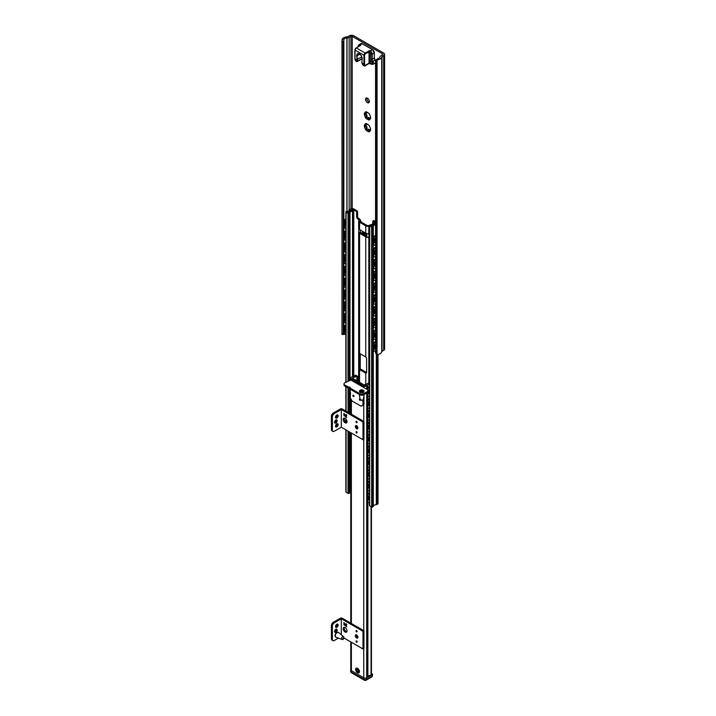 <?xml version="1.0" encoding="UTF-8"?>
<svg xmlns="http://www.w3.org/2000/svg" width="716" height="716" viewBox="0 0 716 716"><rect width="100%" height="100%" fill="white"/><g stroke="black" fill="none" stroke-linecap="round" stroke-linejoin="round"><path stroke-width="1.07" d="M367.46 102.63A2.703 1.566 -120 0 0 368.812 102.764A2.703 1.566 -120 0 0 368.812 99.64A2.703 1.566 -120 0 0 366.109 98.074A2.703 1.566 -120 0 0 365.688 100.24A2.703 1.566 -120 0 0 367.46 102.63M369.295 102.12A2.703 1.566 60 0 1 368.74 101.896A2.703 1.566 60 0 1 366.905 97.985M344.02 39.308A3.428 1.978 180 0 1 346.893 37.975L347 37.966A3.607 2.085 0 0 0 349.166 37.375L350.93 36.355A0.904 0.519 180 0 1 352.209 36.355L382.711 53.96A0.904 0.519 180 0 1 382.711 54.702L380.948 55.714A3.607 2.085 0 0 0 379.91 56.967L379.901 57.029A3.428 1.978 180 0 1 377.592 58.694L377.377 59.795A5.236 3.025 0 0 0 381.718 56.94A0.904 0.519 180 0 1 381.986 56.591L383.669 55.624A3.159 1.826 0 0 0 384.59 54.327A3.159 1.826 0 0 0 383.669 53.038L353.802 35.8A3.159 1.826 0 0 0 349.336 35.8L347.654 36.776A0.904 0.519 180 0 1 347.054 36.928A5.236 3.025 0 0 0 342.105 39.434L344.02 39.308L343.304 41.877L342.123 41.949L342.105 39.434M366.798 124.844L364.301 125.372A4.511 2.604 -120 0 0 364.301 126.338L366.619 127.287L365.518 129.48A4.511 2.604 -120 0 0 366.243 130.384L368.418 129.524L368.677 131.789A4.511 2.604 -120 0 0 369.402 131.726L370.217 129.363L370.62 129.99A4.511 2.604 -120 0 0 370.62 129.023L370.423 128.656A4.287 2.479 -120 0 0 369.492 126.258L369.402 125.882A4.511 2.604 -120 0 0 368.677 124.978L368.4 124.879A4.287 2.479 -120 0 0 366.529 123.814L366.243 123.573A4.511 2.604 -120 0 0 365.518 123.635L366.619 124.897A1.262 0.725 -120 0 0 366.798 124.844A1.262 0.725 -120 0 0 367.048 124.083M367.496 129.623A4.511 2.604 60 0 1 366.789 128.746L366.753 128.298A1.262 0.725 -120 0 0 366.798 128.271A1.262 0.725 -120 0 0 366.932 127.081A1.262 0.725 -120 0 0 365.903 126.034L365.572 125.604A4.511 2.604 60 0 1 365.545 125.282M369.644 130.76L369.608 130.643A1.262 0.725 -120 0 0 368.982 129.524A1.262 0.725 -120 0 0 368.105 129.274A1.262 0.725 -120 0 0 367.926 129.471M366.619 113.11A1.262 0.725 -120 0 0 366.798 113.056A1.262 0.725 -120 0 0 367.048 112.287M367.496 117.836A4.511 2.604 60 0 1 366.789 116.95L366.753 116.502A1.262 0.725 -120 0 0 366.798 116.475A1.262 0.725 -120 0 0 366.932 115.294A1.262 0.725 -120 0 0 365.903 114.247L365.572 113.817A4.511 2.604 60 0 1 365.545 113.495M369.644 118.972L369.608 118.856A1.262 0.725 -120 0 0 368.982 117.737A1.262 0.725 -120 0 0 368.105 117.487A1.262 0.725 -120 0 0 367.926 117.684M368.4 113.092L368.391 113.101A4.287 2.479 -120 0 0 366.529 112.027L366.243 111.786A4.511 2.604 -120 0 0 365.518 111.848L366.619 113.101L364.301 113.584A4.511 2.604 -120 0 0 364.301 114.551L366.619 115.5L365.518 117.692A4.511 2.604 -120 0 0 366.243 118.596L368.418 117.737L368.677 120.002A4.511 2.604 -120 0 0 369.402 119.939L370.217 117.576L370.62 118.203A4.511 2.604 -120 0 0 370.62 117.236L370.423 116.869A4.287 2.479 -120 0 0 369.492 114.471L369.402 114.095A4.511 2.604 -120 0 0 368.677 113.191L366.771 112.09M370.217 117.576L370.637 118.059M366.798 116.475L365.429 117.317A4.287 2.479 -120 0 1 364.498 114.918M368.4 124.879L366.771 123.877M370.217 129.363L370.637 129.847M366.798 128.271L365.429 129.104A4.287 2.479 -120 0 1 364.498 126.705M366.529 118.686A4.287 2.479 -120 0 0 368.391 119.76M369.492 119.661A4.287 2.479 -120 0 0 370.423 118.337M365.429 112.126A4.287 2.479 -120 0 0 364.498 113.45M365.429 123.913A4.287 2.479 -120 0 0 364.498 125.237M366.529 130.473A4.287 2.479 -120 0 0 368.391 131.547M369.492 131.449A4.287 2.479 -120 0 0 370.423 130.124M342.123 41.949L341.988 334.497L341.988 40.275M377.377 59.795L375.56 61.254L375.73 60.269L377.592 58.694M384.59 54.327L384.59 349.059A3.159 1.826 180 0 1 383.669 350.348L381.986 351.323A0.904 0.519 0 0 0 381.718 351.663A5.236 3.025 180 0 1 377.377 354.518L376.348 354.339L375.56 353.033L375.56 61.254M342.123 333.737L344.02 334.041A3.428 1.978 0 0 1 344.244 333.737M369.438 225.424A3.159 1.826 0 0 0 368.722 225.486L367.46 225.674L359.799 221.253L360.139 220.528A3.159 1.826 0 0 0 360.246 220.063A3.159 1.826 0 0 0 359.325 218.765L358.841 218.496A1.808 1.038 60 0 1 357.57 216.286L357.57 211.864L357.275 210.951L356.317 211.506L356.613 212.419L357.57 211.864M356.613 212.419L356.613 216.841A1.808 1.038 -120 0 0 357.893 219.042L359.101 219.749L358.761 220.474A3.159 1.826 0 0 0 358.653 220.949A3.159 1.826 0 0 0 359.584 222.237L365.769 225.809A3.159 1.826 0 0 0 368.821 226.274L369.42 226.184M372.562 224.242L372.866 221.056L373.824 220.51L375.56 221.513M357.275 210.951L353.677 208.875A2.076 1.199 0 0 0 350.742 208.875L350.589 208.965A1.62 0.94 0 0 0 350.124 209.519A3.428 1.978 180 0 1 347.126 211.247A1.62 0.94 0 0 0 346.168 211.515L346.088 211.569A0.814 0.465 0 0 0 346.088 212.231L348.03 213.359A0.814 0.465 0 0 0 349.175 213.359L349.542 213.144A1.62 0.94 0 0 0 349.999 212.625A2.98 1.718 180 0 1 352.505 211.175A1.62 0.94 0 0 0 353.409 210.907L353.785 210.629L353.131 210.191L352.388 210.397A4.332 2.497 0 0 0 350.849 210.683L349.148 211.668A4.332 2.497 0 0 0 348.638 212.598L347.591 211.999A4.779 2.766 0 0 0 349.14 211.668L350.849 210.683A4.779 2.766 0 0 0 351.484 209.555L352.397 209.251L356.317 211.506M366.511 233.488L366.816 236.423A1.808 1.038 0 0 0 369.044 237.291L368.821 233.649A3.159 1.826 180 0 1 365.769 233.174L359.584 229.603A3.159 1.826 180 0 1 358.653 228.315L358.653 220.949M372.866 221.056L375.56 222.622M375.56 223.92A4.779 2.766 0 0 0 374.289 224.215L372.589 225.2A4.779 2.766 0 0 0 372.007 226.095L370.969 225.495A4.332 2.497 0 0 0 372.58 225.2L374.289 224.215A4.332 2.497 0 0 0 374.79 223.329L375.148 222.9L373.895 222.739A1.62 0.94 0 0 0 373.439 223.258A2.98 1.718 180 0 1 370.933 224.708A1.62 0.94 0 0 0 370.02 224.967L369.662 225.182A0.814 0.465 0 0 0 369.662 225.844L371.604 226.963A0.814 0.465 0 0 0 372.759 226.963L372.839 226.918A1.62 0.94 0 0 0 373.305 226.363A3.428 1.978 180 0 1 375.56 224.734M366.511 235.099A4.511 2.604 0 0 0 365.527 233.792L364.202 233.819L366.52 235.161M364.739 233.353A4.511 2.604 0 0 0 362.627 232.861L360.336 232.682A1.808 1.038 0 0 1 358.77 231.653L358.77 228.798M358.77 231.51L358.761 231.528A3.159 1.826 0 0 0 358.653 232.002A3.159 1.826 0 0 0 359.584 233.291L365.769 236.862A3.159 1.826 0 0 0 368.821 237.327L369.044 237.291A1.808 1.038 180 0 1 369.044 237.291M366.798 236.343L360.47 232.691M366.628 372.562L360.443 368.991A0.904 0.519 60 0 1 359.799 367.881L359.799 353.516M359.486 369.537A3.159 1.826 0 0 0 359.584 369.599L365.769 373.17A3.159 1.826 0 0 0 365.867 373.224L366.628 372.785L366.628 358.045L365.867 357.015A3.159 1.826 180 0 1 365.769 356.962L359.584 353.391A3.159 1.826 180 0 1 359.486 353.328L358.967 353.632L358.967 368.364L359.486 369.537L360.443 368.991M359.486 353.328L358.967 353.632L359.486 353.328M365.867 373.224L366.628 372.785L365.867 373.224M350.357 492.017A2.98 1.718 0 0 0 349.999 492.608A1.62 0.94 180 0 1 349.542 493.136L349.175 493.342A0.814 0.465 180 0 1 348.03 493.342L346.088 492.223A0.814 0.465 180 0 1 345.846 491.892L345.846 429.824M378.021 354.438L378.021 503.42A2.076 1.199 180 0 1 377.413 504.27L377.26 504.359A1.62 0.94 180 0 1 376.303 504.628A3.428 1.978 0 0 0 373.305 506.355A1.62 0.94 180 0 1 372.839 506.91L372.759 506.955A0.814 0.465 180 0 1 371.604 506.955L369.662 505.836A0.814 0.465 180 0 1 369.42 505.505L369.42 225.513M374.79 224.072L374.79 223.329M351.484 210.522L351.484 209.555M369.42 383.678L368.418 383.105A4.556 2.631 0 0 0 366.324 384.922L364.9 385.378L352.469 378.2L353.257 377.377A4.556 2.631 0 0 0 356.416 376.168L355.252 375.497L355.566 375.077M357.57 668.323A2.703 1.566 -120 0 0 355.655 669.424A2.703 1.566 -120 0 0 357.57 672.745A2.703 1.566 -120 0 0 359.486 671.635A2.703 1.566 -120 0 0 357.57 668.323L357.57 668.323M371.38 673.649L371.38 674.436A1.808 1.038 120 0 1 371.201 674.866L369.59 675.555A2.98 1.718 0 0 0 367.89 676.826A1.808 1.038 180 0 1 367.389 677.39L366.69 677.792A2.076 1.199 180 0 1 363.755 677.792L351.377 670.641A2.076 1.199 180 0 1 350.768 669.791L350.768 641.921M352.755 376.518L355.252 375.497A2.98 1.718 180 0 1 353.042 376.473A1.808 1.038 0 0 0 352.075 376.768L351.377 377.171A2.076 1.199 0 0 0 350.768 378.012A2.076 1.199 0 0 0 351.377 378.862L363.755 386.014A2.076 1.199 0 0 0 366.69 386.014L367.389 385.611A1.808 1.038 0 0 0 367.89 385.047A2.98 1.718 180 0 1 369.42 383.821M368.418 383.105L369.474 383.123M356.559 376.258L356.899 375.855L356.416 376.168M353.257 378.657L353.257 377.377M345.452 625.712L346.759 626.697M345.783 624.298L346.714 624.271L345.479 624.11L346.481 626.312L345.389 625.981L346.759 626.777L345.783 624.298L346.759 624.594M346.204 623.743L345.542 624.075L346.481 626.312M346.141 623.779L345.542 624.075M343.913 624.245L344.199 625.301L344.199 624.415L345.193 624.62L343.913 622.553L344.199 625.22M344.199 624.415L345.193 624.907M344.951 624.567L344.199 624.128L344.199 623.126L345.022 624.531L344.199 623.126M343.913 623.967L343.975 622.589M341.299 634.761L341.299 618.767L334.283 622.822A2.703 1.566 120 0 0 332.367 626.142L332.367 639.406A2.703 1.566 120 0 0 332.922 640.641L331.964 640.086A2.703 1.566 -60 0 1 331.41 638.851L331.41 625.587A2.703 1.566 -60 0 1 333.325 622.267L340.342 618.221A1.351 0.779 180 0 1 342.257 618.221L363.952 630.742L363.952 648.428L362.994 648.982L343.949 637.983M332.922 640.641A2.703 1.566 120 0 0 334.283 640.507L338.417 638.117M335.876 629.23A1.853 1.065 120 0 0 334.667 630.868A1.853 1.065 120 0 0 334.945 632.344A1.853 1.065 120 0 0 336.797 631.279A1.853 1.065 120 0 0 336.797 629.14A1.853 1.065 120 0 0 335.876 629.23M336.833 624.263A1.853 1.065 120 0 0 335.625 625.891A1.853 1.065 120 0 0 335.902 627.368A1.853 1.065 120 0 0 337.755 626.303A1.853 1.065 120 0 0 337.755 624.164A1.853 1.065 120 0 0 336.833 624.263M356.801 641.062L357.186 641.724M356.613 642.306A0.85 0.492 -120 0 0 356.452 640.856A0.85 0.492 -120 0 0 356.613 642.306M357.186 631.414L356.801 630.742M356.613 631.986A0.85 0.492 -120 0 0 356.452 630.536A0.85 0.492 -120 0 0 356.613 631.986M346.875 631.736A2.703 1.566 60 0 1 344.727 630.053A2.703 1.566 60 0 1 344.342 627.35M345.13 627.61A2.703 1.566 -120 0 0 343.77 627.476A2.703 1.566 -120 0 0 343.77 630.608A2.703 1.566 -120 0 0 346.481 632.165A2.703 1.566 -120 0 0 346.893 629.999A2.703 1.566 -120 0 0 345.13 627.61M357.884 637.553A1.853 1.065 60 0 1 356.3 634.806M356.613 634.94A1.853 1.065 -120 0 0 355.691 634.85A1.853 1.065 -120 0 0 355.691 636.989A1.853 1.065 -120 0 0 357.535 638.054A1.853 1.065 -120 0 0 357.821 636.578A1.853 1.065 -120 0 0 356.613 634.94M336.189 629.096A1.853 1.065 -60 0 1 334.605 631.834M337.147 624.119A1.853 1.065 -60 0 1 335.562 626.867M341.299 618.767L362.994 631.297L362.994 648.982M362.994 631.297L363.952 630.742M343.707 636.846A1.611 0.931 120 0 0 343.546 636.64L338.632 632.541A2.703 1.566 120 0 0 338.507 632.452A2.703 1.566 120 0 0 336.072 633.597A2.703 1.566 120 0 0 335.401 636.694A2.703 1.566 120 0 0 335.795 637.142A2.703 1.566 120 0 0 335.938 637.204L341.944 639.415C343.089 639.88 343.725 639.084 343.85 637.025L343.546 636.64A1.611 0.931 120 0 0 342.069 637.204A1.611 0.931 120 0 0 341.621 639.111A1.611 0.931 120 0 0 341.944 639.415M345.452 416.461L346.759 417.446M345.783 415.047L346.714 415.012L345.479 414.85L346.481 417.061L345.389 416.721L346.759 417.517L345.783 415.047L346.759 415.334M346.204 414.492L345.542 414.815L346.481 417.061M346.141 414.528L345.542 414.815M343.913 414.985L344.199 416.041L344.199 415.155L345.193 415.361L343.913 413.293L344.199 415.969M344.199 415.155L345.193 415.647M344.951 415.307L344.199 414.877L344.199 413.866L345.022 415.271L344.199 413.866M343.913 414.707L343.975 413.329M332.922 431.381L331.964 430.835A2.703 1.566 -60 0 1 331.41 429.591L331.41 416.327A2.703 1.566 -60 0 1 333.325 413.016L340.342 408.961A1.351 0.779 180 0 1 342.257 408.961L363.952 421.491L363.952 439.168L362.994 439.722L341.299 427.201L341.299 409.516L334.283 413.571A2.703 1.566 120 0 0 332.367 416.882L332.367 430.146A2.703 1.566 120 0 0 332.922 431.381A2.703 1.566 120 0 0 334.283 431.247L341.299 427.201M335.876 419.979A1.853 1.065 120 0 0 334.667 421.608A1.853 1.065 120 0 0 334.945 423.093A1.853 1.065 120 0 0 336.797 422.019A1.853 1.065 120 0 0 336.797 419.889A1.853 1.065 120 0 0 335.876 419.979M336.833 415.003A1.853 1.065 120 0 0 335.625 416.631A1.853 1.065 120 0 0 335.902 418.117A1.853 1.065 120 0 0 337.755 417.052A1.853 1.065 120 0 0 337.755 414.913A1.853 1.065 120 0 0 336.833 415.003M336.833 423.845A1.853 1.065 120 0 0 335.625 425.474A1.853 1.065 120 0 0 335.902 426.96A1.853 1.065 120 0 0 337.755 425.886A1.853 1.065 120 0 0 337.755 423.756A1.853 1.065 120 0 0 336.833 423.845M356.801 431.802L357.186 432.464M356.613 433.046A0.85 0.492 -120 0 0 356.452 431.596A0.85 0.492 -120 0 0 356.613 433.046M357.186 422.154L356.801 421.491M356.613 422.735A0.85 0.492 -120 0 0 356.452 421.276A0.85 0.492 -120 0 0 356.613 422.735M346.875 422.485A2.703 1.566 60 0 1 344.727 420.793A2.703 1.566 60 0 1 344.342 418.099M345.13 418.359A2.703 1.566 -120 0 0 343.77 418.225A2.703 1.566 -120 0 0 343.77 421.348A2.703 1.566 -120 0 0 346.481 422.914A2.703 1.566 -120 0 0 346.893 420.74A2.703 1.566 -120 0 0 345.13 418.359M357.884 428.293A1.853 1.065 60 0 1 356.3 425.555M356.613 425.689A1.853 1.065 -120 0 0 355.691 425.599A1.853 1.065 -120 0 0 355.691 427.729A1.853 1.065 -120 0 0 357.535 428.803A1.853 1.065 -120 0 0 357.821 427.318A1.853 1.065 -120 0 0 356.613 425.689M336.189 419.845A1.853 1.065 -60 0 1 334.605 422.583M337.147 414.868A1.853 1.065 -60 0 1 335.562 417.607M337.147 423.711A1.853 1.065 -60 0 1 335.562 426.45M341.299 409.516L362.994 422.037L362.994 439.722M362.994 422.037L363.952 421.491M353.99 395.993L353.606 395.33M352.818 395.536A0.85 0.492 -120 0 0 354.017 396.225A0.85 0.492 -120 0 0 352.818 395.536M360.059 399.089A0.85 0.492 -120 0 0 359.718 400.208A0.85 0.492 -120 0 0 360.399 399.984M359.987 399.018L360.157 399.573M367.138 392.753L367.138 391.643A2.703 1.566 0 0 0 367.935 390.542L367.935 391.643A2.703 1.566 180 0 1 367.138 392.753L363.63 394.776A2.703 1.566 180 0 1 359.799 394.776L349.909 389.065L349.909 387.965A0.904 0.519 0 0 0 348.638 387.222L348.638 388.332A0.904 0.519 180 0 1 349.909 388.332M359.799 394.776L359.799 393.675L349.909 387.965M348.638 388.332L344.808 386.121A2.703 1.566 180 0 1 344.011 385.011L344.011 383.91A2.703 1.566 0 0 0 344.808 385.011L344.808 386.121M344.011 383.91A2.703 1.566 0 0 1 344.808 382.8L350.867 380.044L367.138 389.432A2.703 1.566 0 0 1 367.935 390.542M359.799 393.675A2.703 1.566 0 0 0 363.63 393.675L363.63 394.776M367.138 391.643L363.63 393.675M348.638 387.222L344.808 385.011M350.554 392.753L350.231 397.729L352.147 401.041L361.079 406.196L362.994 405.095L362.994 400.307L363.952 399.752L363.63 399.197M350.231 389.253L350.231 392.198M362.994 405.095L363.952 404.54L363.952 399.752M363.952 395.751L363.952 399.018L363.325 399.376A1.611 0.931 180 0 1 362.493 400.119A1.611 0.931 180 0 1 360.112 399.394L359.262 394.462M362.359 386.676A1.351 0.779 -60 0 1 363.03 386.604A1.351 0.779 -60 0 1 363.316 387.222M363.03 386.604L351.547 379.972A1.351 0.779 120 0 0 350.867 380.044M360.73 391.276A1.038 0.6 180 0 1 362.708 391.276M362.215 391.616A1.038 0.6 180 0 1 361.213 390.569A1.038 0.6 180 0 1 362.215 391.616M363.961 391.312A2.255 1.307 180 0 1 363.97 391.464A2.255 1.307 180 0 1 362.806 392.601A2.255 1.307 180 0 1 359.459 391.464A2.255 1.307 180 0 1 359.477 391.312M371.926 674.033L372.392 674.302A1.808 1.038 180 0 1 371.926 674.767L366.502 677.9A1.808 1.038 180 0 1 363.952 677.9L351.189 670.534A1.808 1.038 180 0 1 350.661 669.791A1.808 1.038 180 0 1 350.768 669.433A1.808 1.038 180 0 0 350.661 669.791A1.808 1.038 180 0 0 351.189 670.534L351.189 672.002L363.952 679.377A1.808 1.038 120 0 0 364.328 680.2A1.808 1.808 0 0 0 366.127 680.2A1.808 1.038 -120 0 0 366.502 679.377L371.926 676.244A1.808 1.038 60 0 1 371.55 677.067A1.808 1.808 0 0 0 372.454 675.501L372.454 674.096L372.454 675.501A1.808 1.038 -0 0 1 371.926 676.244A1.808 1.038 60 0 1 371.55 677.067A1.808 1.808 0 0 0 372.454 675.501A1.808 1.038 0 0 1 371.926 676.244L371.926 674.767L366.502 677.9A1.808 1.038 180 0 1 363.952 677.9L351.189 670.534L351.189 672.002L363.952 679.377A1.808 1.038 -0 0 0 366.502 679.377L371.926 676.244L371.926 674.767A1.808 1.038 180 0 0 372.392 674.302L371.926 674.033M356.389 670.257A1.172 0.68 60 0 1 357.221 669.773A1.172 0.68 60 0 1 358.045 671.214A1.172 0.68 60 0 1 357.221 671.689A1.172 0.68 60 0 1 356.389 670.257M362.6 64.449L364.462 66.042L363.952 64.127L361.857 62.919L362.6 64.449L361.804 62.874L362.207 58.918A3.696 2.139 -120 0 0 362.224 58.64M356.371 61.37A0.448 0.448 0 0 0 356.935 61.683L362.171 58.712L357.132 61.621M355.396 60.377L356.863 61.657M361.857 62.766L361.857 62.919A4.332 2.497 -120 0 1 361.866 62.194L362.153 58.989C361.598 55.436 360.13 53.718 357.758 53.852A3.696 2.139 -120 0 0 357.015 55.911L357.356 59.428A4.511 2.604 60 0 1 357.365 60.171L355.02 58.972L355.53 60.887M357.365 60.171L357.293 61.272L362.171 58.461M374.352 57.898L374.352 52.823A2.524 1.459 60 0 0 372.562 49.726L362.224 43.757L360.121 44.974A0.904 0.519 -60 0 0 359.522 45.815L360.757 45.341L359.539 46.048M355.02 58.56L355.02 49.762A1.351 0.779 -60 0 1 355.977 48.106L359.969 45.645M371.604 61.495L371.98 61.916A1.808 1.038 60 0 1 372.347 63.76A1.808 1.038 60 0 1 371.148 64.028L370.584 63.536A1.763 1.02 60 0 1 369.984 61.343A1.763 1.02 60 0 1 371.541 61.442A3.607 2.085 60 0 1 370.969 59.258L370.969 54.183A1.808 1.038 -120 0 0 369.698 51.973L369.053 51.973A1.351 0.779 -60 0 1 369.107 51.57L369.698 50.496L369.733 51.704L365.545 53.628A1.351 0.779 120 0 0 364.587 55.284L364.587 64.082L363.952 64.127L363.952 55.284L355.02 50.129A1.808 1.038 120 0 1 356.291 47.918L354.885 49.95L354.885 58.775M362.359 43.828L372.526 49.646L374.352 52.966A2.703 1.566 -120 0 0 372.436 49.655L370.333 50.872A0.904 0.519 -60 0 0 369.698 51.973L369.698 63.026A0.904 0.519 120 0 0 369.733 63.25L369.107 63.366A1.351 0.779 -60 0 1 369.053 63.026L369.053 51.973M369.053 63.026L364.462 66.042M371.192 61.164A1.575 0.913 -120 0 0 370.467 61.12A1.575 0.913 -120 0 0 370.763 63.366L369.698 63.026M370.763 63.366L371.273 63.769A1.575 0.913 -120 0 0 372.06 63.849A1.575 0.913 -120 0 0 372.329 62.668M368.633 496.725L369.232 495.687L368.633 496.725M369.08 499.115L368.364 499.437M369.232 499.365L368.928 499.884L368.633 499.016L368.928 499.884M368.633 484.929L369.232 483.891L368.633 484.929M369.232 487.578L368.928 488.097L368.633 487.229L368.856 484.759M368.633 473.142L369.232 472.104L368.633 473.142M369.232 475.791L368.928 476.31L368.633 475.442L368.928 476.31M368.633 461.355L369.232 460.316L368.633 461.355M369.08 463.753L368.364 464.075M369.232 464.004L368.928 464.514L368.633 463.655L368.928 464.514M368.633 449.567L369.232 448.529L368.633 449.567M369.232 452.208L368.928 452.727L368.633 451.868L368.856 449.388M368.633 437.78L369.232 436.733L368.633 437.78M369.232 440.421L368.928 440.94L368.633 440.072L368.928 440.94M368.633 425.984L369.232 424.946L368.633 425.984M369.08 428.383L368.364 428.705M369.232 428.633L368.928 429.153L368.633 428.284L368.856 425.814M368.633 414.197L369.232 413.159L368.633 414.197M369.232 416.846L368.928 417.365L368.633 416.497L368.928 417.365M368.633 402.41L369.232 401.372L368.633 402.41M369.08 404.809L368.364 405.131M369.232 405.05L368.928 405.569L368.633 404.71L368.856 402.231M368.928 488.097L368.633 487.229M368.928 452.727L368.633 451.868M368.928 429.153L368.633 428.284M368.928 405.569L368.633 404.71M350.768 492.286A1.808 1.038 -60 0 1 350.616 491.668L350.616 485.779A1.808 1.038 -60 0 1 350.768 484.974M369.42 492.894L368.74 493.288A1.808 1.038 120 0 0 367.46 495.499L367.46 501.397A1.808 1.038 120 0 0 367.836 502.22A1.808 1.038 120 0 0 368.042 502.301M350.768 480.499A1.808 1.038 -60 0 1 350.616 479.881L350.616 473.983A1.808 1.038 -60 0 1 350.768 473.187M369.42 481.107L368.74 481.501A1.808 1.038 120 0 0 367.46 483.712L367.46 489.61A1.808 1.038 120 0 0 367.836 490.433A1.808 1.038 120 0 0 368.042 490.505M350.768 468.712A1.808 1.038 -60 0 1 350.616 468.094L350.616 462.196A1.808 1.038 -60 0 1 350.768 461.399M369.42 469.311L368.74 469.714A1.808 1.038 120 0 0 367.46 471.925L367.46 477.814A1.808 1.038 120 0 0 367.836 478.646A1.808 1.038 120 0 0 368.042 478.718M350.768 456.924A1.808 1.038 -60 0 1 350.616 456.298L350.616 450.409A1.808 1.038 -60 0 1 350.768 449.603M369.42 457.524L368.74 457.927A1.808 1.038 120 0 0 367.46 460.137L367.46 466.027A1.808 1.038 120 0 0 367.836 466.85A1.808 1.038 120 0 0 368.042 466.93M350.768 445.128A1.808 1.038 -60 0 1 350.616 444.511L350.616 438.622A1.808 1.038 -60 0 1 350.768 437.816M369.42 445.737L368.74 446.131A1.808 1.038 120 0 0 367.46 448.341L367.46 454.239A1.808 1.038 120 0 0 367.836 455.063A1.808 1.038 120 0 0 368.042 455.143M350.768 433.341A1.808 1.038 -60 0 1 350.616 432.724L350.616 432.58M369.42 433.95L368.74 434.344A1.808 1.038 120 0 0 367.46 436.554L367.46 442.452A1.808 1.038 120 0 0 367.836 443.276A1.808 1.038 120 0 0 368.042 443.347M369.42 422.163L368.74 422.556A1.808 1.038 120 0 0 367.46 424.767L367.46 430.665A1.808 1.038 120 0 0 367.836 431.488A1.808 1.038 120 0 0 368.042 431.56M350.768 409.767A1.808 1.038 -60 0 1 350.616 409.149L350.616 403.251A1.808 1.038 -60 0 1 350.768 402.455M369.42 410.366L368.74 410.769A1.808 1.038 120 0 0 367.46 412.98L367.46 418.869A1.808 1.038 120 0 0 367.836 419.701A1.808 1.038 120 0 0 368.042 419.773M356.953 376.258L357.83 376.768L356.917 379.364A0.904 0.519 60 0 1 357.374 380.339L357.374 381.037M357.758 381.261L357.758 380.115A0.904 0.519 -120 0 0 357.302 379.14L358.367 376.768L355.628 375.103M369.42 398.579L368.74 398.973A1.808 1.038 120 0 0 367.46 401.184L367.46 407.082A1.808 1.038 120 0 0 367.836 407.905A1.808 1.038 120 0 0 368.042 407.986M369.42 502.176L369.116 502.355A1.808 1.038 -60 0 1 368.221 502.444A1.808 1.038 -60 0 1 367.845 501.621L367.845 495.723A1.808 1.038 -60 0 1 369.116 493.512L369.42 493.333M369.42 490.388L369.116 490.567A1.808 1.038 -60 0 1 368.221 490.657A1.808 1.038 -60 0 1 367.845 489.825L367.845 483.935A1.808 1.038 -60 0 1 369.116 481.725L369.42 481.546M369.42 478.601L369.116 478.771A1.808 1.038 -60 0 1 368.221 478.861A1.808 1.038 -60 0 1 367.845 478.037L367.845 472.139A1.808 1.038 -60 0 1 369.116 469.929L369.42 469.759M369.42 466.814L369.116 466.984A1.808 1.038 -60 0 1 368.221 467.074A1.808 1.038 -60 0 1 367.845 466.25L367.845 460.352A1.808 1.038 -60 0 1 369.116 458.142L369.42 457.971M369.42 455.018L369.116 455.197A1.808 1.038 -60 0 1 368.221 455.286A1.808 1.038 -60 0 1 367.845 454.463L367.845 448.565A1.808 1.038 -60 0 1 369.116 446.354L369.42 446.175M369.42 443.231L369.116 443.41A1.808 1.038 -60 0 1 368.221 443.499A1.808 1.038 -60 0 1 367.845 442.667L367.845 436.778A1.808 1.038 -60 0 1 369.116 434.567L369.42 434.388M369.42 431.444L369.116 431.623A1.808 1.038 -60 0 1 368.221 431.712A1.808 1.038 -60 0 1 367.845 430.88L367.845 424.991A1.808 1.038 -60 0 1 369.116 422.78L369.42 422.601M369.42 419.657L369.116 419.827A1.808 1.038 -60 0 1 368.221 419.916A1.808 1.038 -60 0 1 367.845 419.093L367.845 413.195A1.808 1.038 -60 0 1 369.116 410.984L369.42 410.814M369.42 407.86L369.116 408.039A1.808 1.038 -60 0 1 368.221 408.129A1.808 1.038 -60 0 1 367.845 407.306L367.845 401.408A1.808 1.038 -60 0 1 369.116 399.197L369.42 399.027M350.768 484.034A1.808 1.038 120 0 0 350.231 485.555L350.231 491.445A1.808 1.038 120 0 0 350.607 492.277A1.808 1.038 120 0 0 350.768 492.34M350.768 472.247A1.808 1.038 120 0 0 350.231 473.768L350.231 479.657A1.808 1.038 120 0 0 350.607 480.49A1.808 1.038 120 0 0 350.768 480.552L350.607 480.49M350.768 460.46A1.808 1.038 120 0 0 350.231 461.972L350.231 467.87A1.808 1.038 120 0 0 350.607 468.694A1.808 1.038 120 0 0 350.768 468.765M350.768 448.672A1.808 1.038 120 0 0 350.231 450.185L350.231 456.083A1.808 1.038 120 0 0 350.607 456.906A1.808 1.038 120 0 0 350.768 456.969L350.607 456.906M350.768 436.885A1.808 1.038 120 0 0 350.231 438.398L350.231 444.296A1.808 1.038 120 0 0 350.607 445.119A1.808 1.038 120 0 0 350.768 445.182M350.231 432.357L350.231 432.5A1.808 1.038 120 0 0 350.607 433.332A1.808 1.038 120 0 0 350.768 433.395L350.607 433.332M350.768 401.515A1.808 1.038 120 0 0 350.231 403.027L350.231 408.925A1.808 1.038 120 0 0 350.607 409.749A1.808 1.038 120 0 0 350.768 409.82M368.928 390.095L368.633 390.623L368.928 390.095M368.928 393.782L368.633 392.923L368.928 393.782L369.232 393.263M369.08 393.012L368.364 393.335M367.46 392.529L367.46 395.295A1.808 1.038 120 0 0 367.836 396.118A1.808 1.038 120 0 0 368.042 396.199M367.46 389.656L367.845 389.62A1.808 1.038 -60 0 1 369.116 387.41L369.42 387.231M369.42 386.792L368.74 387.186A1.808 1.038 120 0 0 367.46 389.397M350.777 377.932A1.808 1.038 120 0 0 350.231 379.453L350.231 380.411M369.42 396.073L369.116 396.252A1.808 1.038 -60 0 1 368.221 396.342A1.808 1.038 -60 0 1 367.845 395.518L367.845 392.046M367.845 390.139L367.845 389.62M353.865 376.321L355.217 375.542M350.616 380.187L350.616 379.677A1.808 1.038 -60 0 1 350.768 378.871M367.022 383.892L365.885 384.089A0.904 0.519 -120 0 0 365.455 384.304L366.664 384.268M365.035 385.432L365.035 384.76A0.904 0.519 60 0 1 365.491 384.313L365.491 385.405M361.204 222.067L361.204 221.924A0.904 0.519 -120 0 0 360.569 220.814L360.246 220.626M345.846 218.854L345.443 219.087A1.808 1.038 120 0 0 344.172 221.298A3.159 3.159 0 0 0 344.172 223.902M345.846 228.136L345.828 228.144A1.808 1.038 -60 0 1 344.924 228.234A1.808 1.038 -60 0 1 344.548 227.411L344.548 221.513A1.808 1.038 -60 0 1 345.828 219.302L345.846 219.293M375.56 235.439L374.674 235.958A1.808 1.038 120 0 0 373.394 238.168L373.394 244.058A1.808 1.038 120 0 0 373.77 244.89A1.808 1.038 120 0 0 373.976 244.962M375.56 244.729L375.05 245.015A1.808 1.038 -60 0 1 374.155 245.105A1.808 1.038 -60 0 1 373.779 244.281L373.779 238.392A1.808 1.038 -60 0 1 375.05 236.182L375.56 235.886M360.246 221.074A0.904 0.519 60 0 1 360.775 221.817M374.441 239.421L374.736 238.831L374.441 239.421M375.56 242.975A3.607 2.085 120 0 1 374.844 242.805A3.607 2.085 120 0 1 374.736 242.733L374.441 241.802M345.721 223.473A3.41 1.969 -60 0 0 345.721 225.397L345.846 222.416M345.774 223.294L345.703 225.021M345.846 221.396A3.607 2.085 120 0 0 345.506 221.96L345.721 222.184M374.441 251.209L374.736 250.627L374.441 251.209M375.56 254.762A3.607 2.085 120 0 1 374.844 254.592A3.607 2.085 120 0 1 374.736 254.52L374.441 253.589M345.721 235.26A3.41 1.969 -60 0 0 345.721 237.184L345.846 234.204M345.774 235.081L345.703 236.808M345.846 233.192A3.607 2.085 120 0 0 345.506 233.747L345.721 233.971M374.441 262.996L374.736 262.414L374.441 262.996M375.56 266.549A3.607 2.085 120 0 1 374.844 266.379A3.607 2.085 120 0 1 374.736 266.307L374.441 265.376M345.721 247.056A3.41 1.969 -60 0 0 345.721 248.971L345.846 246M345.774 246.877L345.703 248.595M345.846 244.979A3.607 2.085 120 0 0 345.506 245.534L345.721 245.758M374.441 274.792L374.736 274.201L374.441 274.792M375.56 278.336A3.607 2.085 120 0 1 374.844 278.175A3.607 2.085 120 0 1 374.736 278.103L374.441 277.173M345.721 258.843A3.41 1.969 -60 0 0 345.721 260.767L345.846 257.787M345.774 258.664L345.703 260.391M345.846 256.767A3.607 2.085 120 0 0 345.506 257.33L345.721 257.554M374.441 286.579L374.736 285.988L374.441 286.579M375.56 290.132A3.607 2.085 120 0 1 374.844 289.962A3.607 2.085 120 0 1 374.736 289.89L374.441 288.96M345.721 270.63A3.41 1.969 -60 0 0 345.721 272.554L345.846 269.574M345.774 270.451L345.703 272.178M345.846 268.554A3.607 2.085 120 0 0 345.506 269.118L345.721 269.341M374.441 298.366L374.736 297.775L374.441 298.366M375.56 301.642A3.607 2.085 -60 0 1 374.736 301.642L374.441 300.747M345.721 282.417A3.41 1.969 -60 0 0 345.721 284.341L345.846 281.361M345.774 282.238L345.703 283.966M345.846 280.341A3.607 2.085 120 0 0 345.506 280.905L345.721 281.128M374.441 310.153L374.736 309.572L374.441 310.153M375.56 313.706A3.607 2.085 120 0 1 374.844 313.536A3.607 2.085 120 0 1 374.736 313.465L374.441 312.534M345.721 294.204A3.41 1.969 -60 0 0 345.721 296.129L345.846 293.148M345.774 294.034L345.703 295.753M345.846 292.137A3.607 2.085 120 0 0 345.506 292.692L345.721 292.916M374.441 321.94L374.736 321.359L374.441 321.94M375.56 325.216A3.607 2.085 -60 0 1 374.736 325.225L374.441 324.321M345.721 306A3.41 1.969 -60 0 0 345.721 307.916L345.846 304.944M345.774 305.822L345.703 307.54M345.846 303.924A3.607 2.085 120 0 0 345.506 304.488L345.721 304.703M374.441 333.737L374.736 333.146L374.441 333.737M375.56 337.281A3.607 2.085 120 0 1 374.844 337.12A3.607 2.085 120 0 1 374.736 337.048L374.665 333.531M345.721 317.788A3.41 1.969 -60 0 0 345.721 319.712L345.846 316.732M345.774 317.609L345.703 319.336M345.846 315.711A3.607 2.085 120 0 0 345.506 316.275L345.721 316.499M375.56 237.631A3.607 2.085 120 0 0 374.736 238.831A3.607 2.085 -60 0 0 374.736 242.733M375.56 242.697A3.607 2.085 -60 0 1 374.736 242.697M375.56 249.428A3.607 2.085 120 0 0 374.736 250.627A3.607 2.085 -60 0 0 374.736 254.52M375.56 254.484A3.607 2.085 -60 0 1 374.736 254.484M375.56 261.215A3.607 2.085 120 0 0 374.736 262.414A3.607 2.085 -60 0 0 374.736 266.307M375.56 266.271A3.607 2.085 -60 0 1 374.736 266.28M375.56 273.002A3.607 2.085 120 0 0 374.736 274.201A3.607 2.085 -60 0 0 374.736 278.103M375.56 278.059A3.607 2.085 -60 0 1 374.736 278.068M375.56 284.789A3.607 2.085 120 0 0 374.736 285.988A3.607 2.085 -60 0 0 374.736 289.89M375.56 289.855A3.607 2.085 -60 0 1 374.736 289.855M375.56 296.585A3.607 2.085 120 0 0 374.736 297.775A3.607 2.085 -60 0 0 374.736 301.678A3.607 2.085 120 0 0 374.844 301.749A3.607 2.085 120 0 0 375.56 301.919M375.56 308.372A3.607 2.085 120 0 0 374.736 309.572A3.607 2.085 -60 0 0 374.736 313.465M375.56 313.429A3.607 2.085 -60 0 1 374.736 313.429M375.56 320.159A3.607 2.085 120 0 0 374.736 321.359A3.607 2.085 -60 0 0 374.736 325.252A3.607 2.085 120 0 0 374.844 325.324A3.607 2.085 120 0 0 375.56 325.494M375.56 331.947A3.607 2.085 120 0 0 374.736 333.146A3.607 2.085 -60 0 0 374.736 337.048M375.56 337.003A3.607 2.085 -60 0 1 374.736 337.012M345.506 221.96A3.607 2.085 120 0 0 345.506 225.862A3.598 2.076 -60 0 1 345.515 221.978M373.394 241.256A3.41 1.969 -60 0 1 373.394 239.672M345.506 233.747A3.607 2.085 120 0 0 345.506 237.649M373.394 253.052A3.41 1.969 -60 0 1 373.394 251.459M345.506 245.543A3.607 2.085 120 0 0 345.506 249.436A3.598 2.076 -60 0 1 345.515 245.552M373.394 264.839A3.41 1.969 -60 0 1 373.394 263.246M345.506 257.33A3.607 2.085 120 0 0 345.506 261.224A3.598 2.076 -60 0 1 345.515 257.339M373.394 276.627A3.41 1.969 -60 0 1 373.394 275.034M345.506 269.118A3.607 2.085 120 0 0 345.506 273.011A3.598 2.076 -60 0 1 345.515 269.127M373.394 288.414A3.41 1.969 -60 0 1 373.394 286.83M345.506 280.905A3.607 2.085 120 0 0 345.506 284.807A3.598 2.076 -60 0 1 345.515 280.923M373.394 300.21A3.41 1.969 -60 0 1 373.394 298.617M345.506 292.692A3.607 2.085 120 0 0 345.506 296.594A3.598 2.076 -60 0 1 345.515 292.71M373.394 311.997A3.41 1.969 -60 0 1 373.394 310.404M345.506 304.488A3.607 2.085 120 0 0 345.506 308.381A3.598 2.076 -60 0 1 345.515 304.497M373.394 323.784A3.41 1.969 -60 0 1 373.394 322.191M345.515 320.159A3.598 2.076 -60 0 1 345.515 316.284A3.607 2.085 120 0 0 345.506 320.168M373.394 335.571A3.41 1.969 -60 0 1 373.394 333.978M375.56 247.226L374.674 247.745A1.808 1.038 120 0 0 373.394 249.956L373.394 255.854A1.808 1.038 120 0 0 373.77 256.677A1.808 1.038 120 0 0 373.976 256.749M375.56 259.022L374.674 259.532A1.808 1.038 120 0 0 373.394 261.743L373.394 267.641A1.808 1.038 120 0 0 373.77 268.464A1.808 1.038 120 0 0 373.976 268.545M375.56 270.809L374.674 271.319A1.808 1.038 120 0 0 373.394 273.53L373.394 279.428A1.808 1.038 120 0 0 373.77 280.251A1.808 1.038 120 0 0 373.976 280.332M375.56 282.596L374.674 283.115A1.808 1.038 120 0 0 373.394 285.326L373.394 291.215A1.808 1.038 120 0 0 373.77 292.047A1.808 1.038 120 0 0 373.976 292.119M375.56 294.383L374.674 294.903A1.808 1.038 120 0 0 373.394 297.113L373.394 303.011A1.808 1.038 120 0 0 373.77 303.835A1.808 1.038 120 0 0 373.976 303.906M375.56 306.171L374.674 306.69A1.808 1.038 120 0 0 373.394 308.9L373.394 314.798A1.808 1.038 120 0 0 373.77 315.622A1.808 1.038 120 0 0 373.976 315.693M375.56 317.967L374.674 318.477A1.808 1.038 120 0 0 373.394 320.687L373.394 326.585A1.808 1.038 120 0 0 373.77 327.409A1.808 1.038 120 0 0 373.976 327.489M375.56 329.754L374.674 330.273A1.808 1.038 120 0 0 373.394 332.484L373.394 338.373A1.808 1.038 120 0 0 373.77 339.196A1.808 1.038 120 0 0 373.976 339.277M374.441 347.904L374.736 348.835A3.607 2.085 -60 0 1 374.736 344.933L374.441 345.524L374.736 344.933A3.607 2.085 -60 0 1 375.56 343.734M373.394 347.358A3.41 1.969 -60 0 1 373.394 345.774M345.721 329.575A3.41 1.969 -60 0 0 345.721 331.499L345.846 328.519M345.774 329.396L345.703 331.123M345.846 327.498A3.607 2.085 120 0 0 345.506 328.062L345.721 328.286M375.56 348.799A3.607 2.085 -60 0 1 374.736 348.799M375.56 349.077A3.607 2.085 -60 0 1 374.844 348.907A3.607 2.085 -60 0 1 374.736 348.835M345.515 331.955L345.506 331.964A3.598 2.076 -60 0 1 345.515 328.08A3.607 2.085 120 0 0 345.506 331.955M345.846 334.238L345.828 334.247A1.808 1.038 -60 0 1 344.924 334.336A1.808 1.038 -60 0 1 344.548 333.513L344.548 327.615A1.808 1.038 -60 0 1 345.828 325.404L345.846 325.395M375.56 350.822L375.05 351.117A1.808 1.038 -60 0 1 374.155 351.207A1.808 1.038 -60 0 1 373.779 350.384L373.779 344.486A1.808 1.038 -60 0 1 375.05 342.275L375.56 341.988M345.846 324.957L345.443 325.189A1.808 1.038 120 0 0 344.172 327.4A3.159 3.159 0 0 0 344.172 330.004M344.548 333.513L344.172 333.289A1.808 1.038 120 0 0 344.539 334.112A1.808 1.038 120 0 0 344.754 334.193M344.172 333.289L344.548 327.615M375.56 341.541L374.674 342.06A1.808 1.038 120 0 0 373.394 344.271L373.394 350.16A1.808 1.038 120 0 0 373.77 350.992A1.808 1.038 120 0 0 373.976 351.064M344.548 227.411L344.172 227.187A1.808 1.038 120 0 0 344.539 228.019A1.808 1.038 120 0 0 344.754 228.091M375.56 256.516L375.05 256.811A1.808 1.038 -60 0 1 374.155 256.901A1.808 1.038 -60 0 1 373.779 256.068L373.779 250.179A1.808 1.038 -60 0 1 375.05 247.969L375.56 247.673M345.846 230.642L345.443 230.874A1.808 1.038 120 0 0 344.172 233.085L344.172 238.974A1.808 1.038 120 0 0 344.539 239.806A1.808 1.038 120 0 0 344.754 239.878M345.846 239.923L345.828 239.932A1.808 1.038 -60 0 1 344.924 240.021A1.808 1.038 -60 0 1 344.548 239.198L344.548 233.3A1.808 1.038 -60 0 1 345.828 231.098L345.443 230.874M375.56 268.303L375.05 268.598A1.808 1.038 -60 0 1 374.155 268.688A1.808 1.038 -60 0 1 373.779 267.865L373.779 261.966A1.808 1.038 -60 0 1 375.05 259.756L375.56 259.46M345.846 242.429L345.443 242.661A1.808 1.038 120 0 0 344.172 244.872L344.172 250.77A1.808 1.038 120 0 0 344.539 251.593A1.808 1.038 120 0 0 344.754 251.665M345.846 251.719L345.828 251.728A1.808 1.038 -60 0 1 344.924 251.817A1.808 1.038 -60 0 1 344.548 250.985L344.548 245.096A1.808 1.038 -60 0 1 345.828 242.885L345.846 242.876M375.56 280.09L375.05 280.386A1.808 1.038 -60 0 1 374.155 280.475A1.808 1.038 -60 0 1 373.779 279.652L373.779 273.754A1.808 1.038 -60 0 1 375.05 271.543L375.56 271.248M345.846 254.216L345.443 254.449A1.808 1.038 120 0 0 344.172 256.659A3.159 3.159 0 0 0 344.172 259.264M345.846 263.506L345.828 263.515A1.808 1.038 -60 0 1 344.924 263.604A1.808 1.038 -60 0 1 344.548 262.781L344.548 256.883A1.808 1.038 -60 0 1 345.828 254.672L345.443 254.449M344.548 262.781L344.172 262.557A1.808 1.038 120 0 0 344.539 263.381A1.808 1.038 120 0 0 344.754 263.461M375.56 291.877L375.05 292.173A1.808 1.038 -60 0 1 374.155 292.262A1.808 1.038 -60 0 1 373.779 291.439L373.779 285.541A1.808 1.038 -60 0 1 375.05 283.33L375.56 283.035M345.846 266.012L345.443 266.236A1.808 1.038 120 0 0 344.172 268.446L344.172 274.344A1.808 1.038 120 0 0 344.539 275.168A1.808 1.038 120 0 0 344.754 275.248M345.846 275.293L345.828 275.302A1.808 1.038 -60 0 1 344.924 275.392A1.808 1.038 -60 0 1 344.548 274.568L344.548 268.67A1.808 1.038 -60 0 1 345.828 266.459L345.443 266.236M375.56 303.673L375.05 303.969A1.808 1.038 -60 0 1 374.155 304.058A1.808 1.038 -60 0 1 373.779 303.226L373.779 297.337A1.808 1.038 -60 0 1 375.05 295.126L375.56 294.831M345.846 277.799L345.443 278.032A1.808 1.038 120 0 0 344.172 280.242A3.159 3.159 0 0 0 344.172 282.847M345.846 287.08L345.828 287.089A1.808 1.038 -60 0 1 344.924 287.179A1.808 1.038 -60 0 1 344.548 286.355L344.548 280.457A1.808 1.038 -60 0 1 345.828 278.247L345.443 278.032M344.548 286.355L344.172 286.132A1.808 1.038 120 0 0 344.539 286.964A1.808 1.038 120 0 0 344.754 287.035M375.56 315.461L375.05 315.756A1.808 1.038 -60 0 1 374.155 315.845A1.808 1.038 -60 0 1 373.779 315.013L373.779 309.124A1.808 1.038 -60 0 1 375.05 306.913L375.56 306.618M345.846 289.586L345.443 289.819A1.808 1.038 120 0 0 344.172 292.03L344.172 297.919A1.808 1.038 120 0 0 344.539 298.751A1.808 1.038 120 0 0 344.754 298.823M345.846 298.867L345.828 298.885A1.808 1.038 -60 0 1 344.924 298.975A1.808 1.038 -60 0 1 344.548 298.142L344.548 292.253A1.808 1.038 -60 0 1 345.828 290.043L345.443 289.819M375.56 327.248L375.05 327.543A1.808 1.038 -60 0 1 374.155 327.633A1.808 1.038 -60 0 1 373.779 326.809L373.779 320.911A1.808 1.038 -60 0 1 375.05 318.701L375.56 318.405M345.846 301.373L345.443 301.606A1.808 1.038 120 0 0 344.172 303.817A3.159 3.159 0 0 0 344.172 306.421M345.846 310.663L345.828 310.672A1.808 1.038 -60 0 1 344.924 310.762A1.808 1.038 -60 0 1 344.548 309.93L344.548 304.04A1.808 1.038 -60 0 1 345.828 301.83L345.443 301.606M344.548 309.93L344.172 309.715A1.808 1.038 120 0 0 344.539 310.538A1.808 1.038 120 0 0 344.754 310.61M375.56 339.035L375.05 339.33A1.808 1.038 -60 0 1 374.155 339.42A1.808 1.038 -60 0 1 373.779 338.596L373.779 332.698A1.808 1.038 -60 0 1 375.05 330.488L375.56 330.192M345.846 313.169L345.443 313.393A1.808 1.038 120 0 0 344.172 315.604L344.172 321.502A1.808 1.038 120 0 0 344.539 322.325A1.808 1.038 120 0 0 344.754 322.406M345.846 322.451L345.828 322.46A1.808 1.038 -60 0 1 344.924 322.549A1.808 1.038 -60 0 1 344.548 321.726L344.548 315.828A1.808 1.038 -60 0 1 345.828 313.617L345.443 313.393M344.172 227.187L344.548 221.513M344.172 309.715L344.548 304.04M344.172 286.132L344.548 280.457M344.172 262.557L344.548 256.883M365.572 113.817L364.301 114.551M365.903 114.247L364.757 114.909M366.789 116.95L365.518 117.692M367.147 118.068L366.243 118.596M366.324 111.812L365.625 112.215M369.608 118.856L368.463 119.518M369.537 119.509L368.677 120.002M366.771 116.493L365.742 117.084M367.147 129.856L366.243 130.384M365.572 125.604L364.301 126.338M365.903 126.034L364.757 126.696M366.324 123.599L365.625 124.002M366.789 128.746L365.518 129.48M369.608 130.643L368.463 131.305M369.537 131.296L368.677 131.789M366.771 128.28L365.742 128.88M341.988 334.47L341.988 40.66M376.348 354.339L376.348 60.117M377.055 354.527L377.055 59.849M381.718 351.663L381.718 56.94M381.986 351.323L381.986 56.591M382.711 54.702L382.711 53.96M352.209 208.526L352.209 36.355M350.93 208.777L350.93 36.355M349.166 210.674L349.166 37.375M347 211.265L347 37.966M346.893 211.274L346.893 37.975M343.859 334.336L343.859 39.854M343.778 334.327L343.778 40.651M343.304 333.656L343.304 41.877M383.669 55.624L383.669 350.348M356.613 216.841L357.57 216.286M357.893 219.042L358.841 218.496M352.397 210.388L352.397 209.251M359.584 229.603L359.584 222.237M365.769 233.174L365.769 225.809M366.816 233.577L366.816 236.423M362.627 231.358L362.627 232.861M360.336 230.042L360.336 232.682M360.139 368.731L360.139 353.713M359.584 382.308L359.584 369.599M359.584 353.391L359.584 233.291M365.769 356.962L365.769 236.862M365.769 384.08L365.769 373.17M368.821 383.015L368.821 237.327M358.967 368.364L359.799 367.881M368.821 233.649L368.821 226.274M353.713 375.972L353.713 210.737M353.409 376.142L353.409 210.907M352.505 376.58L352.505 211.175M349.999 492.608L349.999 432.222M349.999 413.436L349.999 389.119M349.999 380.545L349.999 212.625M349.542 493.136L349.542 431.954M349.542 413.168L349.542 388.197M349.542 380.59L349.542 213.144M349.175 493.342L349.175 431.748M349.175 412.962L349.175 388.179M349.175 380.59L349.175 213.359M348.03 493.342L348.03 431.086M348.03 412.3L348.03 387.983M348.03 380.948L348.03 213.359M346.088 492.223L346.088 429.958M346.088 422.225L346.088 419.209M346.088 411.172L346.088 386.855M346.088 382.067L346.088 212.231M360.139 221.45L360.139 220.528M377.413 504.27L377.413 354.518M377.26 504.359L377.26 354.527M376.303 504.628L376.303 354.322M373.305 506.355L373.305 346.911M373.305 346.32L373.305 335.124M373.305 334.533L373.305 323.337M373.305 322.746L373.305 311.541M373.305 310.959L373.305 299.753M373.305 299.163L373.305 287.966M373.305 287.376L373.305 276.179M373.305 275.588L373.305 264.392M373.305 263.801L373.305 252.596M373.305 252.005L373.305 240.809M373.305 240.218L373.305 226.363M372.839 506.91L372.839 226.918M372.759 506.955L372.759 226.963M371.604 506.955L371.604 226.963M369.662 505.836L369.662 225.844M375.148 223.992L375.148 223.115M352.021 210.432L352.021 209.251M363.755 677.792L363.755 648.535M363.755 630.635L363.755 439.284M363.755 421.375L363.755 404.647M363.755 387.481L363.755 386.014M351.377 670.641L351.377 642.279M351.377 623.484L351.377 433.019M351.377 414.233L351.377 399.716M351.377 379.919L351.377 378.862M371.201 674.866L371.201 506.722M371.058 675.009L371.058 506.642M367.89 676.826L367.89 502.256M367.89 494.147L367.89 490.469M367.89 482.36L367.89 478.673M367.89 470.573L367.89 466.886M367.89 458.777L367.89 455.099M367.89 446.99L367.89 443.311M367.89 435.203L367.89 431.515M367.89 423.416L367.89 419.728M367.89 411.628L367.89 407.941M367.89 399.832L367.89 396.154M367.89 388.045L367.89 385.047M367.389 677.39L367.389 392.592M367.389 389.602L367.389 385.611M366.69 677.792L366.69 393.012M366.69 389.182L366.69 386.014M356.899 378.773L356.899 375.855M331.41 638.851L332.367 639.406M332.367 626.142L331.41 625.587M333.325 622.267L334.283 622.822M342.749 638.797L343.68 637.795L342.749 638.797M338.408 632.398A2.703 1.566 120 0 0 338.31 632.344A2.703 1.566 120 0 0 335.876 633.481A2.703 1.566 120 0 0 335.204 636.587A2.703 1.566 120 0 0 335.607 637.034A2.703 1.566 120 0 0 335.706 637.079M336.896 632.514A2.524 1.459 120 0 0 335.043 635.718M331.41 429.591L332.367 430.146M332.367 416.882L331.41 416.327M333.325 413.016L334.283 413.571M363.28 390.229A2.255 1.307 180 0 1 363.97 391.169A2.255 1.307 180 0 1 362.806 392.305A2.255 1.307 180 0 1 359.459 391.169A2.255 1.307 180 0 1 360.157 390.229M360.667 389.996A2.166 1.253 180 0 1 363.612 390.489A2.166 1.253 180 0 1 362.761 392.189A2.166 1.253 180 0 1 359.817 391.697A2.166 1.253 180 0 1 360.667 389.996M351.565 672.834A1.808 1.038 -60 0 1 351.189 672.002A1.808 1.038 -0 0 1 350.661 671.268A1.808 1.038 -0 0 0 351.189 672.002A1.808 1.038 -60 0 0 351.565 672.834L364.328 680.2A1.808 1.808 0 0 0 366.127 680.2A1.808 1.038 -120 0 0 366.502 679.377L366.502 677.9L366.502 679.377A1.808 1.038 -0 0 1 363.952 679.377A1.808 1.038 120 0 0 364.328 680.2L351.565 672.834A1.808 1.808 0 0 1 350.661 671.268L350.661 669.791L350.661 671.268A1.808 1.808 0 0 0 351.565 672.834M363.952 677.9L363.952 679.377L363.952 677.9M355.977 669.908A2.032 1.172 60 0 1 355.977 669.791A2.032 1.172 60 0 1 356.398 668.869A2.032 1.172 60 0 1 357.409 668.968A2.032 1.172 60 0 1 358.841 671.456A2.032 1.172 60 0 1 358.421 672.387A2.032 1.172 60 0 1 357.311 672.217M355.977 670.015A1.763 1.02 60 0 1 357.221 669.299A1.763 1.02 60 0 1 358.465 671.456A1.763 1.02 60 0 1 357.221 672.172A1.763 1.02 60 0 1 355.977 670.015M356.917 672.038L358.492 672.789L359.19 672.243A2.479 1.432 60 0 0 358.242 669.048A2.479 1.432 60 0 0 356.335 668.377A2.479 1.432 60 0 0 355.942 670.346A2.479 1.432 60 0 1 357.579 668.511A2.479 1.432 60 0 1 358.242 669.048A2.479 1.432 60 0 1 359.325 671.536A2.479 1.432 60 0 1 359.19 672.243A2.479 1.432 60 0 1 356.926 672.047A2.479 1.432 60 0 0 359.19 672.243L359.325 671.169M357.06 61.245L357.114 60.18A4.332 2.497 -120 0 0 357.105 59.446L361.804 56.859M357.105 59.446L356.756 55.929L359.862 54.273M356.756 55.929A3.884 2.237 60 0 1 359.486 53.96A3.884 2.237 60 0 1 362.207 59.079L361.866 62.194A4.511 2.604 60 0 0 361.849 62.534M359.548 54.004A3.696 2.139 -120 0 0 357.758 53.852M359.343 46.003A1.808 1.038 -120 0 0 358.215 46.656M358.09 46.728A0.904 0.519 180 0 1 357.946 46.45L358.77 44.84A2.703 1.566 60 0 1 360.121 44.974L360.757 45.341L356.291 47.918L365.223 53.082L369.698 50.496L370.333 50.872A2.703 1.566 60 0 1 372.248 54.183L372.248 59.258A2.703 1.566 -120 0 0 372.911 61.325A2.479 1.432 60 0 1 373.009 64.342L375.112 63.133A2.479 1.432 -120 0 0 375.56 62.498M364.587 55.284L363.952 55.284A1.808 1.038 -60 0 1 365.223 53.082L365.545 53.628M371.273 63.769L371.148 64.028A0.904 0.519 120 0 0 371.318 64.27L369.349 63.375L364.757 66.024M364.587 64.082L365.026 65.72M371.998 61.925L375.014 60.108A2.703 1.566 60 0 1 374.352 58.041L374.352 52.966L372.248 54.183A0.904 0.519 0 0 1 370.969 54.183M370.969 59.258A0.904 0.519 0 0 0 372.248 59.258L374.352 58.041A2.891 1.665 -120 0 0 375.059 60.081L375.014 60.108A2.479 1.432 -120 0 1 375.56 61.415M362.314 43.748L362.224 43.757A2.703 1.566 -120 0 0 360.873 43.622L362.314 43.748M375.569 61.146L374.352 58.041M375.059 60.099A2.3 1.325 60 0 1 375.56 61.29M369.08 487.327L368.364 487.65M369.08 475.54L368.364 475.863M369.08 451.966L368.364 452.279M369.08 440.17L368.364 440.492M369.08 416.596L368.364 416.918M369.42 500.037A3.195 1.844 -60 0 1 368.266 498.425A3.195 1.844 -60 0 1 369.42 495.481M369.42 488.249A3.195 1.844 -60 0 1 368.266 486.638A3.195 1.844 -60 0 1 369.42 483.694M369.42 476.453A3.195 1.844 -60 0 1 368.266 474.851A3.195 1.844 -60 0 1 369.42 471.898M369.42 464.666A3.195 1.844 -60 0 1 368.266 463.055A3.195 1.844 -60 0 1 369.42 460.111M369.42 452.879A3.195 1.844 -60 0 1 368.266 451.268A3.195 1.844 -60 0 1 369.42 448.323M369.42 441.092A3.195 1.844 -60 0 1 368.266 439.481A3.195 1.844 -60 0 1 369.42 436.536M369.42 429.296A3.195 1.844 -60 0 1 368.266 427.694A3.195 1.844 -60 0 1 369.42 424.74M369.42 417.509A3.195 1.844 -60 0 1 368.266 415.898A3.195 1.844 -60 0 1 369.42 412.953M369.42 405.721A3.195 1.844 -60 0 1 368.266 404.11A3.195 1.844 -60 0 1 369.42 401.166M369.42 393.934A3.195 1.844 -60 0 1 368.266 392.323A3.195 1.844 -60 0 1 369.42 389.379M365.715 384.367L366.359 383.991M356.774 380.688L356.774 379.194L357.427 378.836M366.028 385.101L366.028 384.367M356.917 380.769L356.917 379.364M358.349 381.601L358.349 376.849M345.515 237.64A3.598 2.076 -60 0 1 345.515 233.765M362.529 232.852L364.202 233.819M366.717 236.003L361.535 232.772M367.442 117.871L368.105 117.487M367.442 129.659L368.105 129.274M341.98 334.497L343.823 334.381M360.246 368.838L360.246 353.776M358.653 381.771L358.653 232.002M353.785 375.927L353.785 210.629M345.846 422.073L345.846 418.932M345.846 411.038L345.846 386.721M345.846 382.201L345.846 211.9M360.246 221.513L360.246 220.063M375.229 223.974L375.229 223.007M355.521 375.041L356.944 375.864M371.434 674.069L371.434 506.856M350.768 623.135L350.768 432.67M350.768 413.875L350.768 398.66M350.768 380.098L350.768 378.012M356.953 378.639L356.953 375.882M338.507 632.452L338.31 632.344C335.58 632.846 334.676 634.412 335.607 637.034L335.795 637.142M364.175 394.462L363.316 399.394L362.341 400.423L360.112 399.394M363.97 391.464L363.97 391.169C362.654 389.522 361.15 389.522 359.459 391.169L359.459 391.464M372.401 674.007L371.434 673.443L372.401 674.007M366.127 680.2L371.55 677.067L366.127 680.2M356.398 668.869C355.655 668.1 355.333 672.19 358.421 672.387M357.893 668.69L356.335 668.377L355.942 670.346M363.388 65.424A0.448 0.448 0 0 0 363.943 65.747M363.075 65.228L362.573 64.431M355.387 60.69L354.894 58.819M370.467 61.12L371.935 61.961L372.06 63.849M375.56 62.587L375.112 63.133M371.318 64.27L373.009 64.342M358.77 44.84L360.873 43.622M368.561 392.789A2.703 2.703 0 0 0 369.42 393.505M374.593 348.182A3.159 3.159 0 0 0 375.56 348.746M344.172 315.577A3.159 3.159 0 0 0 344.172 318.208M374.593 336.395A3.159 3.159 0 0 0 375.56 336.959M374.593 324.599A3.159 3.159 0 0 0 375.56 325.171M344.172 292.003A3.159 3.159 0 0 0 344.172 294.634M374.593 312.811A3.159 3.159 0 0 0 375.56 313.375M374.593 301.024A3.159 3.159 0 0 0 375.56 301.588M344.172 268.419A3.159 3.159 0 0 0 344.172 271.06M374.593 289.237A3.159 3.159 0 0 0 375.56 289.801M374.593 277.441A3.159 3.159 0 0 0 375.56 278.014M344.172 244.845A3.159 3.159 0 0 0 344.172 247.476M374.593 265.654A3.159 3.159 0 0 0 375.56 266.218M344.172 233.058A3.159 3.159 0 0 0 344.172 235.689M374.593 253.867A3.159 3.159 0 0 0 375.56 254.431M350.231 379.775A2.703 2.703 0 0 0 350.052 380.509M368.561 404.576A2.703 2.703 0 0 0 369.42 405.301M350.231 391.562A2.703 2.703 0 0 0 350.231 393.54M368.561 416.372A2.703 2.703 0 0 0 369.42 417.088M350.231 403.35A2.703 2.703 0 0 0 350.231 405.328M368.561 428.159A2.703 2.703 0 0 0 369.42 428.875M368.561 439.946A2.703 2.703 0 0 0 369.42 440.662M368.561 451.733A2.703 2.703 0 0 0 369.42 452.458M350.231 438.72A2.703 2.703 0 0 0 350.231 440.689M368.561 463.52A2.703 2.703 0 0 0 369.42 464.245M350.231 450.507A2.703 2.703 0 0 0 350.231 452.485M368.561 475.317A2.703 2.703 0 0 0 369.42 476.033M350.231 462.294A2.703 2.703 0 0 0 350.231 464.272M368.337 499.312L369.25 498.891M368.337 487.524L369.241 487.104M368.337 475.737L369.241 475.317M368.337 463.95L369.25 463.52M368.337 452.163L369.241 451.733M368.337 440.367L369.241 439.946M368.337 428.58L369.25 428.15M368.337 416.793L369.241 416.363M368.337 405.005L369.25 404.576M368.65 499.052L368.856 496.546M368.65 475.469L368.856 472.972M368.65 463.682L368.856 461.176M368.65 440.098L368.856 437.601M368.65 416.524L368.856 414.027M368.337 393.218L369.25 392.789M368.65 392.95L368.856 390.444M356.756 379.113L356.756 380.679M358.367 376.768L358.367 381.61M368.561 487.104A2.703 2.703 0 0 0 369.42 487.82M350.231 474.082A2.703 2.703 0 0 0 350.231 476.059M368.561 498.891A2.703 2.703 0 0 0 369.42 499.607M350.231 485.878A2.703 2.703 0 0 0 350.231 487.847M345.873 225.8L345.792 224.484M345.783 224.045L345.864 222.828M345.873 237.587L345.783 236.271M345.783 235.841L345.864 234.615M345.873 249.374L345.783 248.058M345.783 247.638L345.864 246.402M345.873 261.161L345.783 259.854M345.783 259.425L345.864 258.199M345.873 272.957L345.792 271.641M345.783 271.203L345.864 269.986M345.873 284.744L345.783 283.429M345.783 282.999L345.864 281.773M345.873 296.531L345.792 295.216M345.783 294.777L345.864 293.56M345.873 308.319L345.792 307.012M345.783 306.564L345.864 305.347M345.873 320.115L345.783 318.799M345.783 318.369L345.864 317.143M374.665 239.216L374.486 241.865M374.665 251.003L374.486 253.652M374.665 262.79L374.486 265.448M374.665 274.586L374.486 277.235M374.665 286.373L374.486 289.022M374.665 298.16L374.486 300.81M374.665 309.947L374.486 312.597M374.665 321.744L374.486 324.393M345.873 331.902L345.792 330.586M345.783 330.148L345.864 328.93M374.486 347.967L374.665 345.318M364.301 233.613L365.411 232.969M374.593 242.08A3.159 3.159 0 0 0 375.56 242.643"/></g></svg>
